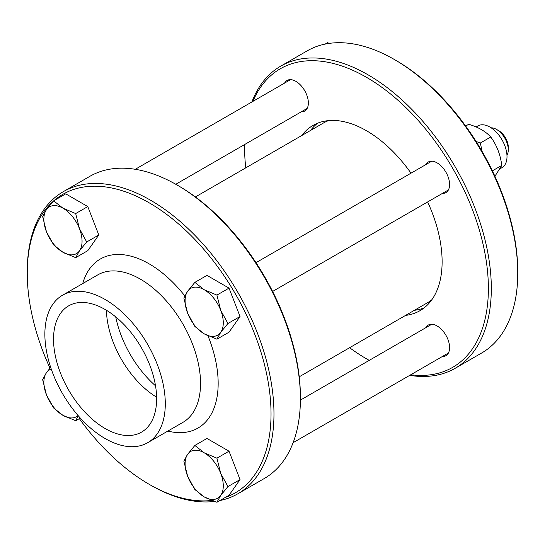 <?xml version="1.0" encoding="UTF-8"?>
<svg xmlns="http://www.w3.org/2000/svg" width="545" height="545" viewBox="0 0 545 545"><rect width="100%" height="100%" fill="white"/><g stroke="black" fill="none" stroke-linecap="round" stroke-linejoin="round"><path stroke-width="0.82" d="M329.391 43.362L327.484 42.735L325.133 44.09M500.249 168.65L502.013 167.635A24.089 13.911 -120 0 0 502.013 139.813A24.089 13.911 -120 0 0 477.924 125.909L476.071 126.978M494.915 176.267L501.781 165.408C500.405 154.61 496.727 145.14 490.759 136.999C485.704 131.427 478.36 127.189 468.714 124.274L465.668 126.031M476.119 141.516L480.39 142.988L481.998 151.258M492.367 170.844L501.781 165.408M480.39 142.988L490.759 136.999M491.134 127.816A16.616 9.592 60 0 1 496.529 129.417A16.616 9.592 60 0 1 508.274 149.766A16.616 9.592 60 0 1 506.966 155.236M508.274 149.766L508.281 147.17A13.427 7.753 -120 0 0 498.777 130.718L496.529 129.417M187.65 291.2L194.872 282.371L204.184 289.722A26.998 15.587 -120 0 0 187.65 291.2A26.998 15.587 -120 0 0 187.65 313.246L183.849 298.054L187.65 291.2M216.917 295.097L220.718 310.289A26.998 15.587 -120 0 0 204.184 289.722L216.917 295.097L229.016 288.114L240.038 316.522L229.016 332.205L216.917 339.188L204.184 333.812L194.872 326.462L187.65 313.246A26.998 15.587 -120 0 0 204.184 333.812A26.998 15.587 -120 0 0 220.718 332.334A26.998 15.587 -120 0 0 220.718 310.289L227.939 323.512L220.718 332.334L216.917 339.188M229.016 288.114L206.971 275.389L194.872 282.371M240.038 316.522L227.939 323.512M233.505 299.696A23.673 13.673 60 0 1 234.902 303.279M187.65 454.271L194.872 445.449L204.184 452.793A26.998 15.587 -120 0 0 187.65 454.271A26.998 15.587 -120 0 0 187.65 476.316L183.849 461.131L187.65 454.271M216.917 458.175L220.718 473.367A26.998 15.587 -120 0 0 204.184 452.793L216.917 458.175L229.016 451.192L240.038 479.6L229.016 495.282L216.917 502.265L204.184 496.883L194.872 489.539L187.65 476.316A26.998 15.587 -120 0 0 204.184 496.883A26.998 15.587 -120 0 0 220.718 495.412A26.998 15.587 -120 0 0 220.718 473.367L227.939 486.583L220.718 495.412L216.917 502.265M229.016 451.192L206.971 438.459L194.872 445.449M240.038 479.6L227.939 486.583M233.505 462.766A23.673 13.673 60 0 1 234.902 466.356M51.278 369.122A26.998 15.587 -120 0 0 46.427 372.739L50.665 367.316M46.427 394.784L42.619 379.593L46.427 372.739A26.998 15.587 -120 0 0 46.427 394.784A26.998 15.587 -120 0 0 62.961 415.351L53.642 408.001L46.427 394.784M78.248 415.733L75.687 420.726L62.961 415.351A26.998 15.587 -120 0 0 78.058 415.515M80.319 418.056L75.687 420.726M46.427 209.661L53.642 200.839L62.961 208.183A26.998 15.587 -120 0 0 46.427 209.661A26.998 15.587 -120 0 0 46.427 231.707L42.619 216.515L46.427 209.661M75.687 213.565L79.495 228.75A26.998 15.587 -120 0 0 62.961 208.183L75.687 213.565L87.786 206.575L98.808 234.984L87.786 250.666L75.687 257.656L62.961 252.274L53.642 244.923L46.427 231.707A26.998 15.587 -120 0 0 62.961 252.274A26.998 15.587 -120 0 0 79.495 250.795A26.998 15.587 -120 0 0 79.495 228.75L86.71 241.973L79.495 250.795L75.687 257.656M87.786 206.575L65.741 193.85L53.642 200.839M98.808 234.984L86.71 241.973M92.282 218.157A23.673 13.673 60 0 1 93.672 221.747M195.389 196.943L323.376 123.047A103.843 59.957 60 0 1 328.519 120.615M431.899 299.668A103.843 59.957 60 0 1 427.219 302.904L299.232 376.799M424.194 307.836A106.956 61.755 60 0 1 414.404 310.303M310.568 130.446A106.956 61.755 60 0 1 317.599 123.204M284.585 83.092A17.651 10.192 60 0 1 287.052 80.469A17.651 10.192 60 0 1 295.874 81.341A17.651 10.192 60 0 1 307.407 96.901A17.651 10.192 60 0 1 304.703 111.044A17.651 10.192 60 0 1 301.201 111.868M425.808 164.624A17.651 10.192 60 0 1 428.275 162.008A17.651 10.192 60 0 1 441.879 166.736A17.651 10.192 60 0 1 449.584 184.503A17.651 10.192 60 0 1 445.926 192.583A17.651 10.192 60 0 1 442.424 193.407M425.808 327.702A17.651 10.192 60 0 1 428.275 325.079A17.651 10.192 60 0 1 437.104 325.958A17.651 10.192 60 0 1 448.637 341.511A17.651 10.192 60 0 1 445.926 355.66A17.651 10.192 60 0 1 442.424 356.478M405.596 315.392A106.956 61.755 -120 0 0 419.97 310.691A106.956 61.755 -120 0 0 442.118 261.729A106.956 61.755 -120 0 0 427.627 201.95M411.012 173.174A106.956 61.755 -120 0 0 313.007 125.432A106.956 61.755 -120 0 0 301.753 135.528M409.724 375.362A174.454 100.723 -120 0 0 455.184 368.297L481.617 353.037A174.454 100.723 -120 0 0 517.75 273.174L517.75 271.478A172.377 99.524 -120 0 0 395.861 60.359L394.389 59.514A174.454 100.723 -120 0 0 307.162 50.869L280.729 66.129A174.454 100.723 -120 0 0 251.885 101.97M517.75 273.174A174.454 100.723 -120 0 0 394.389 59.514M455.184 368.297A174.454 100.723 -120 0 0 491.318 288.434A174.454 100.723 -120 0 0 415.167 112.87A174.454 100.723 -120 0 0 280.729 66.129M244.603 144.541A174.454 100.723 -120 0 0 244.596 145.992L244.596 147.688A172.377 99.524 -120 0 0 245.768 167.853M349.611 347.71A172.377 99.524 -120 0 0 366.485 358.808L367.957 359.659A174.454 100.723 -120 0 0 369.217 360.381M410.767 374.762A172.377 99.524 -120 0 0 488.381 288.434A172.377 99.524 -120 0 0 389.014 92.745A172.377 99.524 -120 0 0 252.921 101.37M244.63 144.527A172.377 99.524 -120 0 0 244.596 147.688M366.485 358.808A172.377 99.524 -120 0 0 369.238 360.361M115.724 316.89A78.923 45.562 -120 0 0 155.523 385.812M156.613 397.189A72.901 42.088 60 0 1 106.425 310.255M156.633 398.742A72.901 42.088 60 0 1 141.53 432.117A72.901 42.088 60 0 1 68.636 390.029A72.901 42.088 60 0 1 68.636 305.854A72.901 42.088 60 0 1 124.812 325.385A72.901 42.088 60 0 1 156.633 398.742M165.292 403.743A85.149 49.159 60 0 1 147.661 442.724A85.149 49.159 60 0 1 62.505 393.565A85.149 49.159 60 0 1 62.512 295.24A85.149 49.159 60 0 1 128.123 318.055A85.149 49.159 60 0 1 165.292 403.743M54.023 200.621A172.377 99.524 60 0 1 189.531 234.071A172.377 99.524 60 0 1 271.029 413.921A172.377 99.524 60 0 1 225.358 497.387M211.76 500.453A172.377 99.524 60 0 1 149.139 484.294A172.377 99.524 60 0 1 79.332 418.621M49.977 368.141A172.377 99.524 60 0 1 27.25 273.174A172.377 99.524 60 0 1 53.158 201.378M27.25 273.174L27.25 271.478A174.454 100.723 60 0 1 63.384 191.615A174.454 100.723 60 0 1 197.815 238.356A174.454 100.723 60 0 1 273.972 413.921A174.454 100.723 60 0 1 237.838 493.784A174.454 100.723 60 0 1 219.867 500.562M214.444 501.441A174.454 100.723 60 0 1 150.611 485.145L149.139 484.294M63.384 191.615L89.816 176.355A174.454 100.723 60 0 1 177.043 184.993A174.454 100.723 60 0 1 300.404 398.661A174.454 100.723 60 0 1 264.271 478.524L237.838 493.784M177.043 184.993L178.515 185.845A172.377 99.524 60 0 1 300.404 396.964L300.404 398.661M62.512 295.24L97.753 274.891A85.149 49.159 60 0 1 163.371 297.706A85.149 49.159 60 0 1 200.54 383.401A85.149 49.159 60 0 1 182.902 422.375L147.661 442.724M207.945 335.761A97.609 56.36 60 0 1 218.164 383.401A97.609 56.36 60 0 1 167.853 431.068M82.704 283.584A97.609 56.36 60 0 1 184.803 295.901M293.115 442.683L448.392 353.037M300.397 400.112L431.776 324.261M175.783 184.278L307.162 108.428M135.276 169.291L290.553 79.645M272.609 291.446L448.392 189.96M255.993 262.67L431.776 161.184"/></g></svg>
